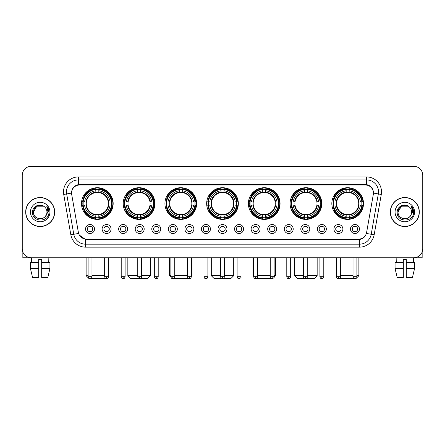 <?xml version="1.0" encoding="UTF-8"?>
<svg xmlns="http://www.w3.org/2000/svg" width="445" height="445" viewBox="0 0 445 445"><rect width="100%" height="100%" fill="white"/><g stroke="black" fill="none" stroke-linecap="round" stroke-linejoin="round"><path stroke-width="0.67" d="M248.382 203.549A15.842 15.842 0 0 0 264.224 219.391A15.842 15.842 0 0 0 280.066 203.549A15.842 15.842 0 0 0 264.224 187.712A15.842 15.842 0 0 0 248.382 203.549M123.209 203.549A15.842 15.842 0 0 0 139.051 219.391A15.842 15.842 0 0 0 154.893 203.549A15.842 15.842 0 0 0 139.051 187.712A15.842 15.842 0 0 0 123.209 203.549M164.934 203.549A15.842 15.842 0 0 0 180.776 219.391A15.842 15.842 0 0 0 196.618 203.549A15.842 15.842 0 0 0 180.776 187.712A15.842 15.842 0 0 0 164.934 203.549M206.658 203.549A15.842 15.842 0 0 0 222.5 219.391A15.842 15.842 0 0 0 238.342 203.549A15.842 15.842 0 0 0 222.5 187.712A15.842 15.842 0 0 0 206.658 203.549M290.107 203.549A15.842 15.842 0 0 0 305.949 219.391A15.842 15.842 0 0 0 321.791 203.549A15.842 15.842 0 0 0 305.949 187.712A15.842 15.842 0 0 0 290.107 203.549M331.831 203.549A15.842 15.842 0 0 0 347.673 219.391A15.842 15.842 0 0 0 363.509 203.549A15.842 15.842 0 0 0 347.673 187.712A15.842 15.842 0 0 0 331.831 203.549M81.491 203.549A15.842 15.842 0 0 0 97.327 219.391A15.842 15.842 0 0 0 113.169 203.549A15.842 15.842 0 0 0 97.327 187.712A15.842 15.842 0 0 0 81.491 203.549M111.078 229.014A4.483 4.483 0 0 1 106.594 233.497A4.483 4.483 0 0 1 102.111 229.014A4.483 4.483 0 0 1 106.594 224.53A4.483 4.483 0 0 1 111.078 229.014M103.902 229.014A2.692 2.692 0 0 0 106.594 231.706A2.692 2.692 0 0 0 109.286 229.014A2.692 2.692 0 0 0 106.594 226.327A2.692 2.692 0 0 0 103.902 229.014M127.637 229.014A4.483 4.483 0 0 1 123.154 233.497A4.483 4.483 0 0 1 118.67 229.014A4.483 4.483 0 0 1 123.154 224.53A4.483 4.483 0 0 1 127.637 229.014M120.462 229.014A2.692 2.692 0 0 0 123.154 231.706A2.692 2.692 0 0 0 125.84 229.014A2.692 2.692 0 0 0 123.154 226.327A2.692 2.692 0 0 0 120.462 229.014M144.191 229.014A4.483 4.483 0 0 1 139.708 233.497A4.483 4.483 0 0 1 135.224 229.014A4.483 4.483 0 0 1 139.708 224.53A4.483 4.483 0 0 1 144.191 229.014M137.021 229.014A2.692 2.692 0 0 0 139.708 231.706A2.692 2.692 0 0 0 142.4 229.014A2.692 2.692 0 0 0 139.708 226.327A2.692 2.692 0 0 0 137.021 229.014M160.751 229.014A4.483 4.483 0 0 1 156.267 233.497A4.483 4.483 0 0 1 151.784 229.014A4.483 4.483 0 0 1 156.267 224.53A4.483 4.483 0 0 1 160.751 229.014M153.581 229.014A2.692 2.692 0 0 0 156.267 231.706A2.692 2.692 0 0 0 158.96 229.014A2.692 2.692 0 0 0 156.267 226.327A2.692 2.692 0 0 0 153.581 229.014M177.31 229.014A4.483 4.483 0 0 1 172.827 233.497A4.483 4.483 0 0 1 168.344 229.014A4.483 4.483 0 0 1 172.827 224.53A4.483 4.483 0 0 1 177.31 229.014M170.135 229.014A2.692 2.692 0 0 0 172.827 231.706A2.692 2.692 0 0 0 175.514 229.014A2.692 2.692 0 0 0 172.827 226.327A2.692 2.692 0 0 0 170.135 229.014M193.87 229.014A4.483 4.483 0 0 1 189.386 233.497A4.483 4.483 0 0 1 184.903 229.014A4.483 4.483 0 0 1 189.386 224.53A4.483 4.483 0 0 1 193.87 229.014M186.694 229.014A2.692 2.692 0 0 0 189.386 231.706A2.692 2.692 0 0 0 192.073 229.014A2.692 2.692 0 0 0 189.386 226.327A2.692 2.692 0 0 0 186.694 229.014M210.424 229.014A4.483 4.483 0 0 1 205.94 233.497A4.483 4.483 0 0 1 201.457 229.014A4.483 4.483 0 0 1 205.94 224.53A4.483 4.483 0 0 1 210.424 229.014M203.254 229.014A2.692 2.692 0 0 0 205.94 231.706A2.692 2.692 0 0 0 208.633 229.014A2.692 2.692 0 0 0 205.94 226.327A2.692 2.692 0 0 0 203.254 229.014M226.983 229.014A4.483 4.483 0 0 1 222.5 233.497A4.483 4.483 0 0 1 218.017 229.014A4.483 4.483 0 0 1 222.5 224.53A4.483 4.483 0 0 1 226.983 229.014M219.808 229.014A2.692 2.692 0 0 0 222.5 231.706A2.692 2.692 0 0 0 225.192 229.014A2.692 2.692 0 0 0 222.5 226.327A2.692 2.692 0 0 0 219.808 229.014M243.543 229.014A4.483 4.483 0 0 1 239.06 233.497A4.483 4.483 0 0 1 234.576 229.014A4.483 4.483 0 0 1 239.06 224.53A4.483 4.483 0 0 1 243.543 229.014M236.367 229.014A2.692 2.692 0 0 0 239.06 231.706A2.692 2.692 0 0 0 241.746 229.014A2.692 2.692 0 0 0 239.06 226.327A2.692 2.692 0 0 0 236.367 229.014M260.097 229.014A4.483 4.483 0 0 1 255.614 233.497A4.483 4.483 0 0 1 251.13 229.014A4.483 4.483 0 0 1 255.614 224.53A4.483 4.483 0 0 1 260.097 229.014M252.927 229.014A2.692 2.692 0 0 0 255.614 231.706A2.692 2.692 0 0 0 258.306 229.014A2.692 2.692 0 0 0 255.614 226.327A2.692 2.692 0 0 0 252.927 229.014M276.656 229.014A4.483 4.483 0 0 1 272.173 233.497A4.483 4.483 0 0 1 267.69 229.014A4.483 4.483 0 0 1 272.173 224.53A4.483 4.483 0 0 1 276.656 229.014M269.486 229.014A2.692 2.692 0 0 0 272.173 231.706A2.692 2.692 0 0 0 274.865 229.014A2.692 2.692 0 0 0 272.173 226.327A2.692 2.692 0 0 0 269.486 229.014M293.216 229.014A4.483 4.483 0 0 1 288.733 233.497A4.483 4.483 0 0 1 284.249 229.014A4.483 4.483 0 0 1 288.733 224.53A4.483 4.483 0 0 1 293.216 229.014M286.04 229.014A2.692 2.692 0 0 0 288.733 231.706A2.692 2.692 0 0 0 291.419 229.014A2.692 2.692 0 0 0 288.733 226.327A2.692 2.692 0 0 0 286.04 229.014M309.776 229.014A4.483 4.483 0 0 1 305.292 233.497A4.483 4.483 0 0 1 300.809 229.014A4.483 4.483 0 0 1 305.292 224.53A4.483 4.483 0 0 1 309.776 229.014M302.6 229.014A2.692 2.692 0 0 0 305.292 231.706A2.692 2.692 0 0 0 307.979 229.014A2.692 2.692 0 0 0 305.292 226.327A2.692 2.692 0 0 0 302.6 229.014M326.33 229.014A4.483 4.483 0 0 1 321.846 233.497A4.483 4.483 0 0 1 317.363 229.014A4.483 4.483 0 0 1 321.846 224.53A4.483 4.483 0 0 1 326.33 229.014M319.16 229.014A2.692 2.692 0 0 0 321.846 231.706A2.692 2.692 0 0 0 324.539 229.014A2.692 2.692 0 0 0 321.846 226.327A2.692 2.692 0 0 0 319.16 229.014M342.889 229.014A4.483 4.483 0 0 1 338.406 233.497A4.483 4.483 0 0 1 333.922 229.014A4.483 4.483 0 0 1 338.406 224.53A4.483 4.483 0 0 1 342.889 229.014M335.714 229.014A2.692 2.692 0 0 0 338.406 231.706A2.692 2.692 0 0 0 341.098 229.014A2.692 2.692 0 0 0 338.406 226.327A2.692 2.692 0 0 0 335.714 229.014M359.449 229.014A4.483 4.483 0 0 1 354.965 233.497A4.483 4.483 0 0 1 350.482 229.014A4.483 4.483 0 0 1 354.965 224.53A4.483 4.483 0 0 1 359.449 229.014M352.273 229.014A2.692 2.692 0 0 0 354.965 231.706A2.692 2.692 0 0 0 357.652 229.014A2.692 2.692 0 0 0 354.965 226.327A2.692 2.692 0 0 0 352.273 229.014M94.518 229.014A4.483 4.483 0 0 1 90.035 233.497A4.483 4.483 0 0 1 85.551 229.014A4.483 4.483 0 0 1 90.035 224.53A4.483 4.483 0 0 1 94.518 229.014M87.348 229.014A2.692 2.692 0 0 0 90.035 231.706A2.692 2.692 0 0 0 92.727 229.014A2.692 2.692 0 0 0 90.035 226.327A2.692 2.692 0 0 0 87.348 229.014M71.689 194.459A8.071 8.071 0 0 1 79.633 184.992L365.367 184.992A8.071 8.071 0 0 1 373.31 194.459L366.619 232.418A8.071 8.071 0 0 1 358.67 239.087L86.33 239.087A8.071 8.071 0 0 1 78.381 232.418L71.689 194.459M82.909 205.045A14.496 14.496 0 0 1 82.909 202.058M333.255 205.045A14.496 14.496 0 0 1 333.255 202.058M291.531 205.045A14.496 14.496 0 0 1 291.531 202.058M208.082 205.045A14.496 14.496 0 0 1 208.082 202.058M166.358 205.045A14.496 14.496 0 0 1 166.358 202.058M124.633 205.045A14.496 14.496 0 0 1 124.633 202.058M249.806 205.045A14.496 14.496 0 0 1 249.806 202.058M25.688 212.037A14.496 14.496 0 0 0 40.184 226.533A14.496 14.496 0 0 0 54.679 212.037A14.496 14.496 0 0 0 40.184 197.541A14.496 14.496 0 0 0 25.688 212.037M390.321 212.037A14.496 14.496 0 0 0 404.817 226.533A14.496 14.496 0 0 0 419.312 212.037A14.496 14.496 0 0 0 404.817 197.541A14.496 14.496 0 0 0 390.321 212.037M71.6 191.867L71.578 193.074L71.6 191.867C72.224 187.89 74.504 185.482 78.437 184.631L366.563 184.631C370.49 185.476 372.771 187.885 373.399 191.867L373.422 193.074M78.437 176.921L366.563 176.921A14.946 14.946 0 0 1 381.276 194.459L374.162 234.81A14.946 14.946 0 0 1 359.443 247.159L85.557 247.159A14.946 14.946 0 0 1 70.838 234.81L63.724 194.459A14.946 14.946 0 0 1 78.437 176.921L78.437 179.908L366.563 179.908A11.954 11.954 0 0 1 378.333 193.942L371.219 234.287A11.954 11.954 0 0 1 359.443 244.172L85.557 244.172A11.954 11.954 0 0 1 73.781 234.287L66.667 193.942A11.954 11.954 0 0 1 78.437 179.908L78.504 184.619M73.753 187.084L75.9 185.459M75.973 185.42L78.059 184.697M359.443 247.159L359.443 239.482C362.998 238.893 365.295 236.874 366.341 233.43C365.301 236.874 363.003 238.887 359.443 239.482L86.486 239.538L85.557 239.482L79.26 235.055M372.626 189.097L373.399 191.867M422.75 175.274A8.967 8.967 0 0 0 413.783 166.313L31.217 166.313A8.967 8.967 0 0 0 22.25 175.274L22.25 248.799A8.967 8.967 0 0 0 31.217 257.766L413.783 257.766A8.967 8.967 0 0 0 422.75 248.799L422.75 175.274L422.75 248.799M366.374 233.436L371.219 234.287L378.333 193.942L381.276 194.459M22.25 175.274L22.25 248.799M413.783 166.313L31.217 166.313M31.217 257.766L413.783 257.766M54.529 212.037A14.346 14.346 0 0 0 40.184 197.691A14.346 14.346 0 0 0 25.838 212.037A14.346 14.346 0 0 0 40.184 226.388A14.346 14.346 0 0 0 54.529 212.037M44.606 206.936A6.753 6.753 0 0 1 46.936 212.037C47.354 220.753 33.013 220.753 33.431 212.037L36.807 206.191L43.56 206.191L44.606 206.936C40.462 202.592 32.479 206.168 32.557 212.037C31.795 222.467 48.705 222.739 48.978 212.543L48.995 212.037C48.967 209.823 48.232 207.876 46.781 206.202L47.943 212.037L45.357 216.381A6.753 6.753 0 0 0 46.936 212.037C47.354 220.753 33.013 220.753 33.431 212.037C34.087 207.186 36.868 204.995 41.78 205.473M45.357 216.381C41.774 221.226 33.075 218.128 33.431 212.037M30.438 212.037A9.745 9.745 0 0 0 40.184 221.782A9.745 9.745 0 0 0 49.929 212.037A9.745 9.745 0 0 0 40.184 202.297A9.745 9.745 0 0 0 30.438 212.037M46.847 206.274L48.989 212.293M22.845 252.02L22.845 257.766L57.516 257.766M30.432 262.55L30.432 268.53L32.557 277.496L30.432 268.53L30.432 262.55L38.687 262.55L38.687 259.563L41.68 259.563L41.68 262.55L49.935 262.55L49.935 268.53L47.81 277.496L49.935 268.53L41.68 268.53L41.68 262.55L41.68 277.496L47.81 277.496M48.85 257.766L48.722 262.55M38.687 262.55L38.687 277.496L32.557 277.496M30.432 268.53L38.687 268.53M31.517 257.766L31.645 262.55M419.162 212.037A14.346 14.346 0 0 0 404.817 197.691A14.346 14.346 0 0 0 390.471 212.037A14.346 14.346 0 0 0 404.817 226.388A14.346 14.346 0 0 0 419.162 212.037M409.244 206.936A6.753 6.753 0 0 1 411.569 212.037C411.987 220.753 397.646 220.753 398.064 212.037L401.44 206.191L408.193 206.191L409.244 206.936C405.095 202.592 397.118 206.168 397.19 212.037C396.434 222.467 413.338 222.739 413.611 212.543L413.628 212.037C413.6 209.823 412.865 207.876 411.414 206.202L412.582 212.037L409.995 216.381A6.753 6.753 0 0 0 411.569 212.037C411.987 220.753 397.646 220.753 398.064 212.037C398.72 207.186 401.501 204.995 406.413 205.473M409.995 216.381C406.407 221.226 397.713 218.128 398.064 212.037M395.071 212.037A9.745 9.745 0 0 0 404.817 221.782A9.745 9.745 0 0 0 414.562 212.037A9.745 9.745 0 0 0 404.817 202.297A9.745 9.745 0 0 0 395.071 212.037M411.48 206.274L413.622 212.293M105.743 278.492L89.111 278.687L86.119 275.7L88.093 275.7M91.982 275.7L104.653 275.7M98.823 217.7L98.823 218.3A14.824 14.824 0 0 0 112.079 205.045L111.478 205.045A14.229 14.229 0 0 1 98.823 217.7L98.823 216.315A12.849 12.849 0 0 0 110.093 205.045L108.285 205.045A11.058 11.058 0 0 0 98.823 192.596L98.823 189.403A14.229 14.229 0 0 1 111.478 202.058L112.079 202.058A14.824 14.824 0 0 0 98.823 188.802L98.823 189.403M83.182 205.045L82.581 205.045A14.824 14.824 0 0 0 95.836 218.3L95.836 217.7A14.229 14.229 0 0 1 83.182 205.045L84.567 205.045A12.849 12.849 0 0 0 95.836 216.315L95.836 214.507A11.058 11.058 0 0 0 108.285 205.045L108.73 205.045A11.498 11.498 0 0 1 98.823 214.952L98.823 216.315M95.836 189.403L95.836 188.802A14.824 14.824 0 0 0 82.581 202.058L83.182 202.058A14.229 14.229 0 0 1 95.836 189.403L95.836 190.788A12.849 12.849 0 0 0 84.567 202.058L86.369 202.058A11.058 11.058 0 0 0 95.836 214.507L95.836 214.952A11.498 11.498 0 0 1 85.93 205.045L84.567 205.045M83.209 205.045A14.196 14.196 0 0 1 83.209 202.058M98.823 189.431A14.196 14.196 0 0 0 95.836 189.431M111.445 202.058A14.196 14.196 0 0 1 111.445 205.045M111.478 202.058L110.093 202.058A12.849 12.849 0 0 0 98.823 190.788M110.093 205.045L111.478 205.045M95.836 216.315L95.836 217.7M108.285 202.058L110.093 202.058M108.285 205.045A11.058 11.058 0 0 1 98.823 214.507L98.823 214.952M95.836 214.507A11.058 11.058 0 0 1 86.369 205.045L85.93 205.045M98.823 217.666A14.196 14.196 0 0 1 95.836 217.666M84.567 202.058L83.182 202.058M95.836 192.574L95.836 190.788M98.823 192.596A11.058 11.058 0 0 0 86.369 202.058L85.93 202.058A11.498 11.498 0 0 1 95.836 192.151M98.823 192.574L98.823 192.151A11.498 11.498 0 0 1 108.73 202.058M84.895 195.483L84.044 195.483A15.542 15.542 0 0 1 112.869 203.549A15.542 15.542 0 0 1 84.044 211.62L84.895 211.62M141.655 275.7L150.26 275.7L147.273 278.687L130.836 278.687L127.843 275.7L137.766 275.7M140.548 217.7L140.548 218.3A14.824 14.824 0 0 0 153.803 205.045L153.202 205.045A14.229 14.229 0 0 1 140.548 217.7L140.548 216.315A12.849 12.849 0 0 0 151.817 205.045L150.01 205.045A11.058 11.058 0 0 0 140.548 192.596L140.548 189.403A14.229 14.229 0 0 1 153.202 202.058L153.803 202.058A14.824 14.824 0 0 0 140.548 188.802L140.548 189.403M124.906 205.045L124.305 205.045A14.824 14.824 0 0 0 137.561 218.3L137.561 217.7A14.229 14.229 0 0 1 124.906 205.045L126.285 205.045A12.849 12.849 0 0 0 137.561 216.315L137.561 214.507A11.058 11.058 0 0 0 150.01 205.045L150.449 205.045A11.498 11.498 0 0 1 140.548 214.952L140.548 216.315M137.561 189.403L137.561 188.802A14.824 14.824 0 0 0 124.305 202.058L124.906 202.058A14.229 14.229 0 0 1 137.561 189.403L137.561 190.788A12.849 12.849 0 0 0 126.285 202.058L128.093 202.058A11.058 11.058 0 0 0 137.561 214.507L137.561 214.952A11.498 11.498 0 0 1 127.654 205.045L126.285 205.045M124.934 205.045A14.196 14.196 0 0 1 124.934 202.058M140.548 189.431A14.196 14.196 0 0 0 137.561 189.431M153.169 202.058A14.196 14.196 0 0 1 153.169 205.045M153.202 202.058L151.817 202.058A12.849 12.849 0 0 0 140.548 190.788M151.817 205.045L153.202 205.045M137.561 216.315L137.561 217.7M150.01 202.058L151.817 202.058M150.01 205.045A11.058 11.058 0 0 1 140.548 214.507L140.548 214.952M137.561 214.507A11.058 11.058 0 0 1 128.093 205.045L127.654 205.045M140.548 217.666A14.196 14.196 0 0 1 137.561 217.666M126.285 202.058L124.906 202.058M137.561 192.574L137.561 190.788M140.548 192.596A11.058 11.058 0 0 0 128.093 202.058L127.654 202.058A11.498 11.498 0 0 1 137.561 192.151M140.548 192.574L140.548 192.151A11.498 11.498 0 0 1 150.449 202.058M126.619 195.483L125.768 195.483A15.542 15.542 0 0 1 154.593 203.549A15.542 15.542 0 0 1 125.768 211.62L126.619 211.62M189.03 278.659L172.538 278.67M174.768 275.7L187.44 275.7M191.328 275.7L191.984 275.7L191.328 276.356M182.272 217.7L182.272 218.3A14.824 14.824 0 0 0 195.527 205.045L194.927 205.045A14.229 14.229 0 0 1 182.272 217.7L182.272 216.315A12.849 12.849 0 0 0 193.542 205.045L191.734 205.045A11.058 11.058 0 0 0 182.272 192.596L182.272 189.403A14.229 14.229 0 0 1 194.927 202.058L195.527 202.058A14.824 14.824 0 0 0 182.272 188.802L182.272 189.403M166.63 205.045L166.03 205.045A14.824 14.824 0 0 0 179.279 218.3L179.279 217.7A14.229 14.229 0 0 1 166.63 205.045L168.01 205.045A12.849 12.849 0 0 0 179.279 216.315L179.279 214.507A11.058 11.058 0 0 0 191.734 205.045L192.173 205.045A11.498 11.498 0 0 1 182.272 214.952L182.272 216.315M179.279 189.403L179.279 188.802A14.824 14.824 0 0 0 166.03 202.058L166.63 202.058A14.229 14.229 0 0 1 179.279 189.403L179.279 190.788A12.849 12.849 0 0 0 168.01 202.058L169.818 202.058A11.058 11.058 0 0 0 179.279 214.507L179.279 214.952A11.498 11.498 0 0 1 169.378 205.045L168.01 205.045M166.658 205.045A14.196 14.196 0 0 1 166.658 202.058M182.272 189.431A14.196 14.196 0 0 0 179.279 189.431M194.893 202.058A14.196 14.196 0 0 1 194.893 205.045M194.927 202.058L193.542 202.058A12.849 12.849 0 0 0 182.272 190.788M193.542 205.045L194.927 205.045M179.279 216.315L179.279 217.7M191.734 202.058L193.542 202.058M191.734 205.045A11.058 11.058 0 0 1 182.272 214.507L182.272 214.952M179.279 214.507A11.058 11.058 0 0 1 169.818 205.045L169.378 205.045M182.272 217.666A14.196 14.196 0 0 1 179.279 217.666M168.01 202.058L166.63 202.058M179.279 192.574L179.279 190.788M182.272 192.596A11.058 11.058 0 0 0 169.818 202.058L169.378 202.058A11.498 11.498 0 0 1 179.279 192.151M182.272 192.574L182.272 192.151A11.498 11.498 0 0 1 192.173 202.058M169.567 257.766L169.567 275.7L170.886 275.7M168.338 195.483L167.492 195.483A15.542 15.542 0 0 1 196.317 203.549A15.542 15.542 0 0 1 167.492 211.62L168.338 211.62M224.441 275.7L233.708 275.7L230.721 278.687L214.279 278.687L211.292 275.7L220.559 275.7M223.996 217.7L223.996 218.3A14.824 14.824 0 0 0 237.246 205.045L236.645 205.045A14.229 14.229 0 0 1 223.996 217.7L223.996 216.315A12.849 12.849 0 0 0 235.266 205.045L233.458 205.045A11.058 11.058 0 0 0 223.996 192.596L223.996 189.403A14.229 14.229 0 0 1 236.645 202.058L237.246 202.058A14.824 14.824 0 0 0 223.996 188.802L223.996 189.403M208.355 205.045L207.754 205.045A14.824 14.824 0 0 0 221.004 218.3L221.004 217.7A14.229 14.229 0 0 1 208.355 205.045L209.734 205.045A12.849 12.849 0 0 0 221.004 216.315L221.004 214.507A11.058 11.058 0 0 0 233.458 205.045L233.898 205.045A11.498 11.498 0 0 1 223.996 214.952L223.996 216.315M221.004 189.403L221.004 188.802A14.824 14.824 0 0 0 207.754 202.058L208.355 202.058A14.229 14.229 0 0 1 221.004 189.403L221.004 190.788A12.849 12.849 0 0 0 209.734 202.058L211.542 202.058A11.058 11.058 0 0 0 221.004 214.507L221.004 214.952A11.498 11.498 0 0 1 211.102 205.045L209.734 205.045M208.382 205.045A14.196 14.196 0 0 1 208.382 202.058M223.996 189.431A14.196 14.196 0 0 0 221.004 189.431M236.618 202.058A14.196 14.196 0 0 1 236.618 205.045M236.645 202.058L235.266 202.058A12.849 12.849 0 0 0 223.996 190.788M235.266 205.045L236.645 205.045M221.004 216.315L221.004 217.7M233.458 202.058L235.266 202.058M233.458 205.045A11.058 11.058 0 0 1 223.996 214.507L223.996 214.952M221.004 214.507A11.058 11.058 0 0 1 211.542 205.045L211.102 205.045M223.996 217.666A14.196 14.196 0 0 1 221.004 217.666M209.734 202.058L208.355 202.058M221.004 192.574L221.004 190.788M223.996 192.596A11.058 11.058 0 0 0 211.542 202.058L211.102 202.058A11.498 11.498 0 0 1 221.004 192.151M223.996 192.574L223.996 192.151A11.498 11.498 0 0 1 233.898 202.058M210.062 195.483L209.217 195.483A15.542 15.542 0 0 1 238.042 203.549A15.542 15.542 0 0 1 209.217 211.62L210.062 211.62M272.446 278.687L255.97 278.659M257.56 275.7L270.232 275.7M274.114 275.7L275.433 275.7L274.092 277.04M265.721 217.7L265.721 218.3A14.824 14.824 0 0 0 278.971 205.045L278.37 205.045A14.229 14.229 0 0 1 265.721 217.7L265.721 216.315A12.849 12.849 0 0 0 276.99 205.045L275.182 205.045A11.058 11.058 0 0 0 265.721 192.596L265.721 189.403A14.229 14.229 0 0 1 278.37 202.058L278.971 202.058A14.824 14.824 0 0 0 265.721 188.802L265.721 189.403M250.073 205.045L249.473 205.045A14.824 14.824 0 0 0 262.728 218.3L262.728 217.7A14.229 14.229 0 0 1 250.073 205.045L251.458 205.045A12.849 12.849 0 0 0 262.728 216.315L262.728 214.507A11.058 11.058 0 0 0 275.182 205.045L275.622 205.045A11.498 11.498 0 0 1 265.721 214.952L265.721 216.315M262.728 189.403L262.728 188.802A14.824 14.824 0 0 0 249.473 202.058L250.073 202.058A14.229 14.229 0 0 1 262.728 189.403L262.728 190.788A12.849 12.849 0 0 0 251.458 202.058L253.266 202.058A11.058 11.058 0 0 0 262.728 214.507L262.728 214.952A11.498 11.498 0 0 1 252.827 205.045L251.458 205.045M250.107 205.045A14.196 14.196 0 0 1 250.107 202.058M265.721 189.431A14.196 14.196 0 0 0 262.728 189.431M278.342 202.058A14.196 14.196 0 0 1 278.342 205.045M278.37 202.058L276.99 202.058A12.849 12.849 0 0 0 265.721 190.788M276.99 205.045L278.37 205.045M262.728 216.315L262.728 217.7M275.182 202.058L276.99 202.058M275.182 205.045A11.058 11.058 0 0 1 265.721 214.507L265.721 214.952M262.728 214.507A11.058 11.058 0 0 1 253.266 205.045L252.827 205.045M265.721 217.666A14.196 14.196 0 0 1 262.728 217.666M251.458 202.058L250.073 202.058M262.728 192.574L262.728 190.788M265.721 192.596A11.058 11.058 0 0 0 253.266 202.058L252.827 202.058A11.498 11.498 0 0 1 262.728 192.151M265.721 192.574L265.721 192.151A11.498 11.498 0 0 1 275.622 202.058M253.016 257.766L253.016 275.7L253.672 275.7M251.787 195.483L250.941 195.483A15.542 15.542 0 0 1 279.766 203.549A15.542 15.542 0 0 1 250.941 211.62L251.787 211.62M307.234 275.7L317.157 275.7L314.164 278.687L297.727 278.687L294.74 275.7L303.345 275.7M307.439 217.7L307.439 218.3A14.824 14.824 0 0 0 320.695 205.045L320.094 205.045A14.229 14.229 0 0 1 307.439 217.7L307.439 216.315A12.849 12.849 0 0 0 318.715 205.045L316.907 205.045A11.058 11.058 0 0 0 307.439 192.596L307.439 189.403A14.229 14.229 0 0 1 320.094 202.058L320.695 202.058A14.824 14.824 0 0 0 307.439 188.802L307.439 189.403M291.798 205.045L291.197 205.045A14.824 14.824 0 0 0 304.452 218.3L304.452 217.7A14.229 14.229 0 0 1 291.798 205.045L293.183 205.045A12.849 12.849 0 0 0 304.452 216.315L304.452 214.507A11.058 11.058 0 0 0 316.907 205.045L317.346 205.045A11.498 11.498 0 0 1 307.439 214.952L307.439 216.315M304.452 189.403L304.452 188.802A14.824 14.824 0 0 0 291.197 202.058L291.798 202.058A14.229 14.229 0 0 1 304.452 189.403L304.452 190.788A12.849 12.849 0 0 0 293.183 202.058L294.991 202.058A11.058 11.058 0 0 0 304.452 214.507L304.452 214.952A11.498 11.498 0 0 1 294.551 205.045L293.183 205.045M291.831 205.045A14.196 14.196 0 0 1 291.831 202.058M307.439 189.431A14.196 14.196 0 0 0 304.452 189.431M320.066 202.058A14.196 14.196 0 0 1 320.066 205.045M320.094 202.058L318.715 202.058A12.849 12.849 0 0 0 307.439 190.788M318.715 205.045L320.094 205.045M304.452 216.315L304.452 217.7M316.907 202.058L318.715 202.058M316.907 205.045A11.058 11.058 0 0 1 307.439 214.507L307.439 214.952M304.452 214.507A11.058 11.058 0 0 1 294.991 205.045L294.551 205.045M307.439 217.666A14.196 14.196 0 0 1 304.452 217.666M293.183 202.058L291.798 202.058M304.452 192.574L304.452 190.788M307.439 192.596A11.058 11.058 0 0 0 294.991 202.058L294.551 202.058A11.498 11.498 0 0 1 304.452 192.151M307.439 192.574L307.439 192.151A11.498 11.498 0 0 1 317.346 202.058M293.511 195.483L292.665 195.483A15.542 15.542 0 0 1 321.49 203.549A15.542 15.542 0 0 1 292.665 211.62L293.511 211.62M356.907 275.7L358.881 275.7L355.889 278.687L339.257 278.492M340.347 275.7L353.019 275.7M349.164 217.7L349.164 218.3A14.824 14.824 0 0 0 362.419 205.045L361.818 205.045A14.229 14.229 0 0 1 349.164 217.7L349.164 216.315A12.849 12.849 0 0 0 360.433 205.045L358.631 205.045A11.058 11.058 0 0 0 349.164 192.596L349.164 189.403A14.229 14.229 0 0 1 361.818 202.058L362.419 202.058A14.824 14.824 0 0 0 349.164 188.802L349.164 189.403M333.522 205.045L332.921 205.045A14.824 14.824 0 0 0 346.177 218.3L346.177 217.7A14.229 14.229 0 0 1 333.522 205.045L334.907 205.045A12.849 12.849 0 0 0 346.177 216.315L346.177 214.507A11.058 11.058 0 0 0 358.631 205.045L359.07 205.045A11.498 11.498 0 0 1 349.164 214.952L349.164 216.315M346.177 189.403L346.177 188.802A14.824 14.824 0 0 0 332.921 202.058L333.522 202.058A14.229 14.229 0 0 1 346.177 189.403L346.177 190.788A12.849 12.849 0 0 0 334.907 202.058L336.715 202.058A11.058 11.058 0 0 0 346.177 214.507L346.177 214.952A11.498 11.498 0 0 1 336.27 205.045L334.907 205.045M333.555 205.045A14.196 14.196 0 0 1 333.555 202.058M349.164 189.431A14.196 14.196 0 0 0 346.177 189.431M361.791 202.058A14.196 14.196 0 0 1 361.791 205.045M361.818 202.058L360.433 202.058A12.849 12.849 0 0 0 349.164 190.788M360.433 205.045L361.818 205.045M346.177 216.315L346.177 217.7M358.631 202.058L360.433 202.058M358.631 205.045A11.058 11.058 0 0 1 349.164 214.507L349.164 214.952M346.177 214.507A11.058 11.058 0 0 1 336.715 205.045L336.27 205.045M349.164 217.666A14.196 14.196 0 0 1 346.177 217.666M334.907 202.058L333.522 202.058M346.177 192.574L346.177 190.788M349.164 192.596A11.058 11.058 0 0 0 336.715 202.058L336.27 202.058A11.498 11.498 0 0 1 346.177 192.151M349.164 192.574L349.164 192.151A11.498 11.498 0 0 1 359.07 202.058M335.235 195.483L334.39 195.483A15.542 15.542 0 0 1 363.215 203.549A15.542 15.542 0 0 1 334.39 211.62L335.235 211.62M89.139 231.55L89.139 231.127A2.292 2.292 0 0 0 90.93 231.127L90.93 231.55M90.93 226.477L90.93 226.906A2.292 2.292 0 0 0 89.139 226.906L89.139 226.477M422.155 252.02L422.155 257.766L387.484 257.766M395.065 262.55L395.065 268.53L397.19 277.496L395.065 268.53L395.065 262.55L403.32 262.55L403.32 259.563L406.313 259.563L406.313 262.55L414.568 262.55L414.568 268.53L412.443 277.496L414.568 268.53L406.313 268.53L406.313 262.55M413.483 257.766L413.355 262.55M403.32 262.55L403.32 277.496L397.19 277.496M395.065 268.53L403.32 268.53M412.443 277.496L406.313 277.496L406.313 268.53M396.15 257.766L396.278 262.55M105.699 231.55L105.699 231.127A2.292 2.292 0 0 0 107.49 231.127L107.49 231.55M107.49 226.477L107.49 226.906A2.292 2.292 0 0 0 105.699 226.906L105.699 226.477M122.258 231.55L122.258 231.127A2.292 2.292 0 0 0 124.049 231.127L124.049 231.55M124.049 226.477L124.049 226.906A2.292 2.292 0 0 0 122.258 226.906L122.258 226.477M138.812 231.55L138.812 231.127A2.292 2.292 0 0 0 140.609 231.127L140.609 231.55M140.609 226.477L140.609 226.906A2.292 2.292 0 0 0 138.812 226.906L138.812 226.477M155.372 231.55L155.372 231.127A2.292 2.292 0 0 0 157.163 231.127L157.163 231.55M157.163 226.477L157.163 226.906A2.292 2.292 0 0 0 155.372 226.906L155.372 226.477M171.931 231.55L171.931 231.127A2.292 2.292 0 0 0 173.722 231.127L173.722 231.55M173.722 226.477L173.722 226.906A2.292 2.292 0 0 0 171.931 226.906L171.931 226.477M188.485 231.55L188.485 231.127A2.292 2.292 0 0 0 190.282 231.127L190.282 231.55M190.282 226.477L190.282 226.906A2.292 2.292 0 0 0 188.485 226.906L188.485 226.477M205.045 231.55L205.045 231.127A2.292 2.292 0 0 0 206.836 231.127L206.836 231.55M206.836 226.477L206.836 226.906A2.292 2.292 0 0 0 205.045 226.906L205.045 226.477M221.604 231.55L221.604 231.127A2.292 2.292 0 0 0 223.396 231.127L223.396 231.55M223.396 226.477L223.396 226.906A2.292 2.292 0 0 0 221.604 226.906L221.604 226.477M238.164 231.55L238.164 231.127A2.292 2.292 0 0 0 239.955 231.127L239.955 231.55M239.955 226.477L239.955 226.906A2.292 2.292 0 0 0 238.164 226.906L238.164 226.477M254.718 231.55L254.718 231.127A2.292 2.292 0 0 0 256.515 231.127L256.515 231.55M256.515 226.477L256.515 226.906A2.292 2.292 0 0 0 254.718 226.906L254.718 226.477M271.278 231.55L271.278 231.127A2.292 2.292 0 0 0 273.069 231.127L273.069 231.55M273.069 226.477L273.069 226.906A2.292 2.292 0 0 0 271.278 226.906L271.278 226.477M287.837 231.55L287.837 231.127A2.292 2.292 0 0 0 289.628 231.127L289.628 231.55M289.628 226.477L289.628 226.906A2.292 2.292 0 0 0 287.837 226.906L287.837 226.477M304.391 231.55L304.391 231.127A2.292 2.292 0 0 0 306.188 231.127L306.188 231.55M306.188 226.477L306.188 226.906A2.292 2.292 0 0 0 304.391 226.906L304.391 226.477M320.951 231.55L320.951 231.127A2.292 2.292 0 0 0 322.742 231.127L322.742 231.55M322.742 226.477L322.742 226.906A2.292 2.292 0 0 0 320.951 226.906L320.951 226.477M337.51 231.55L337.51 231.127A2.292 2.292 0 0 0 339.301 231.127L339.301 231.55M339.301 226.477L339.301 226.906A2.292 2.292 0 0 0 337.51 226.906L337.51 226.477M354.07 231.55L354.07 231.127A2.292 2.292 0 0 0 355.861 231.127L355.861 231.55M355.861 226.477L355.861 226.906A2.292 2.292 0 0 0 354.07 226.906L354.07 226.477M366.563 176.921L366.563 184.631M63.724 194.459L66.667 193.942A11.954 11.954 0 0 1 66.483 191.867M66.667 193.942L71.567 193.074M85.557 247.159L85.557 239.482M70.838 234.81L78.626 233.436M373.433 193.074L378.333 193.942M371.219 234.287L374.162 234.81M95.836 217.805A14.329 14.329 0 0 0 98.823 217.805M111.584 205.045A14.329 14.329 0 0 0 111.584 202.058M98.823 189.297A14.329 14.329 0 0 0 95.836 189.297M137.561 217.805A14.329 14.329 0 0 0 140.548 217.805M153.303 205.045A14.329 14.329 0 0 0 153.303 202.058M140.548 189.297A14.329 14.329 0 0 0 137.561 189.297M179.279 217.805A14.329 14.329 0 0 0 182.272 217.805M195.027 205.045A14.329 14.329 0 0 0 195.027 202.058M182.272 189.297A14.329 14.329 0 0 0 179.279 189.297M221.004 217.805A14.329 14.329 0 0 0 223.996 217.805M236.751 205.045A14.329 14.329 0 0 0 236.751 202.058M223.996 189.297A14.329 14.329 0 0 0 221.004 189.297M262.728 217.805A14.329 14.329 0 0 0 265.721 217.805M278.475 205.045A14.329 14.329 0 0 0 278.475 202.058M265.721 189.297A14.329 14.329 0 0 0 262.728 189.297M304.452 217.805A14.329 14.329 0 0 0 307.439 217.805M320.2 205.045A14.329 14.329 0 0 0 320.2 202.058M307.439 189.297A14.329 14.329 0 0 0 304.452 189.297M346.177 217.805A14.329 14.329 0 0 0 349.164 217.805M361.924 205.045A14.329 14.329 0 0 0 361.924 202.058M349.164 189.297A14.329 14.329 0 0 0 346.177 189.297M90.035 276.745L88.093 276.745C88.433 278.131 89.078 278.781 90.035 278.687L90.035 276.745L91.982 276.745L91.982 257.766M106.594 276.745L104.653 276.745C104.992 278.131 105.637 278.781 106.594 278.687L106.594 276.745L108.536 276.745L108.536 257.766M123.154 276.745L121.207 276.745C121.546 278.131 122.197 278.781 123.154 278.687L123.154 276.745L125.095 276.745L125.095 257.766M139.708 276.745L137.766 276.745C138.106 278.131 138.757 278.781 139.708 278.687L139.708 276.745L141.655 276.745L141.655 257.766M156.267 276.745L154.326 276.745C154.665 278.131 155.311 278.781 156.267 278.687L156.267 276.745L158.209 276.745L158.209 257.766M172.827 276.745L170.886 276.745C171.225 278.131 171.87 278.781 172.827 278.687L172.827 276.745L174.768 276.745L174.768 257.766M189.386 276.745L187.44 276.745C187.779 278.131 188.43 278.781 189.386 278.687L189.386 276.745L191.328 276.745L191.328 257.766M205.94 276.745L203.999 276.745C204.338 278.131 204.984 278.781 205.94 278.687L205.94 276.745L207.887 276.745L207.887 257.766M222.5 276.745L220.559 276.745C220.898 278.131 221.543 278.781 222.5 278.687L222.5 276.745L224.441 276.745L224.441 257.766M239.06 276.745L237.113 276.745C237.452 278.131 238.103 278.781 239.06 278.687L239.06 276.745L241.001 276.745L241.001 257.766M255.614 276.745L253.672 276.745C254.012 278.131 254.662 278.781 255.614 278.687L255.614 276.745L257.56 276.745L257.56 257.766M272.173 276.745L270.232 276.745C270.571 278.131 271.216 278.781 272.173 278.687L272.173 276.745L274.114 276.745L274.114 257.766M288.733 276.745L286.791 276.745C287.131 278.131 287.776 278.781 288.733 278.687L288.733 276.745L290.674 276.745L290.674 257.766M305.292 276.745L303.345 276.745C303.685 278.131 304.336 278.781 305.292 278.687L305.292 276.745L307.234 276.745L307.234 257.766M321.846 276.745L319.905 276.745C320.244 278.131 320.889 278.781 321.846 278.687L321.846 276.745L323.793 276.745L323.793 257.766M338.406 276.745L336.464 276.745C336.804 278.131 337.449 278.781 338.406 278.687L338.406 276.745L340.347 276.745L340.347 257.766M354.965 276.745L353.019 276.745C353.358 278.131 354.009 278.781 354.965 278.687L354.965 276.745L356.907 276.745L356.907 257.766M86.119 257.766L86.119 275.7M150.26 257.766L150.26 275.7M127.843 257.766L127.843 275.7M191.984 257.766L191.984 275.7M170.908 277.04L169.567 275.7M233.708 257.766L233.708 275.7M211.292 257.766L211.292 275.7M275.433 257.766L275.433 275.7M253.672 276.356L253.016 275.7M317.157 257.766L317.157 275.7M294.74 257.766L294.74 275.7M358.881 257.766L358.881 275.7M88.093 276.745L88.093 257.766M91.982 276.745C91.642 278.131 90.991 278.781 90.035 278.687M104.653 276.745L104.653 257.766M108.536 276.745C108.196 278.131 107.551 278.781 106.594 278.687M121.207 276.745L121.207 257.766M125.095 276.745C124.756 278.131 124.111 278.781 123.154 278.687M137.766 276.745L137.766 257.766M141.655 276.745C141.315 278.131 140.665 278.781 139.708 278.687M154.326 276.745L154.326 257.766M158.209 276.745C157.869 278.131 157.224 278.781 156.267 278.687M170.886 276.745L170.886 257.766M174.768 276.745C174.429 278.131 173.784 278.781 172.827 278.687M187.44 276.745L187.44 257.766M191.328 276.745C190.988 278.131 190.338 278.781 189.386 278.687M203.999 276.745L203.999 257.766M207.887 276.745C207.548 278.131 206.897 278.781 205.94 278.687M220.559 276.745L220.559 257.766M224.441 276.745C224.102 278.131 223.457 278.781 222.5 278.687M237.113 276.745L237.113 257.766M241.001 276.745C241.396 277.368 240.745 278.014 239.06 278.687M253.672 276.745L253.672 257.766M257.56 276.745C257.955 277.368 257.305 278.014 255.614 278.687M270.232 276.745L270.232 257.766M274.114 276.745C274.509 277.368 273.864 278.014 272.173 278.687M286.791 276.745L286.791 257.766M290.674 276.745C291.069 277.368 290.424 278.014 288.733 278.687M303.345 276.745L303.345 257.766M307.234 276.745C307.628 277.368 306.978 278.014 305.292 278.687M319.905 276.745L319.905 257.766M323.793 276.745C324.183 277.368 323.537 278.014 321.846 278.687M336.464 276.745L336.464 257.766M340.347 276.745C340.742 277.368 340.097 278.014 338.406 278.687M353.019 276.745L353.019 257.766M356.907 276.745C357.302 277.368 356.651 278.014 354.965 278.687"/></g></svg>
